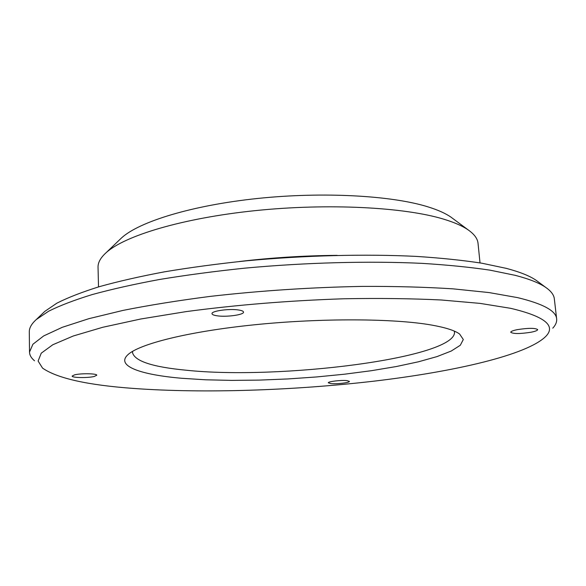 <?xml version="1.0" encoding="UTF-8"?>
<svg xmlns="http://www.w3.org/2000/svg" width="586" height="586" viewBox="0 0 586 586"><rect width="100%" height="100%" fill="white"/><g stroke="black" fill="none" stroke-linecap="round" stroke-linejoin="round"><path stroke-width="0.88" d="M216.886 315.766C226.123 317.304 244.201 314.836 243.52 312.082C243.41 311.21 241.864 310.529 238.876 310.038C229.712 308.412 211.187 310.954 212.007 313.678C212.132 314.587 213.758 315.283 216.886 315.766M480.022 262.909L478.037 243.351C477.605 238.736 474.382 234.297 468.361 230.034C462.676 226.057 454.472 222.438 443.763 219.186C404.648 207.195 328.277 203.071 255.35 210.623C182.363 218.153 124.371 235.799 105.971 252.83C100.528 257.818 97.884 262.631 98.038 267.26L98.514 286.906M452.934 218.6L451.073 217.216C445.675 213.429 438.028 209.993 428.139 206.909C391.99 195.541 323.186 191.593 257.562 198.471C191.886 205.342 139.058 221.742 121.507 237.953L119.837 239.557M517.24 329.654C512.977 330.533 510.809 331.405 510.728 332.262C513.233 333.939 519.98 333.932 530.989 332.24C535.348 331.361 537.574 330.482 537.684 329.596C535.157 327.911 528.345 327.933 517.24 329.654M347 380.622C341.25 379.94 327.742 381.545 328.328 382.819L330.848 383.588C336.635 384.24 349.93 382.673 349.417 381.383L347 380.622M94.221 376.476L96.763 375.245C97.32 373.502 80.963 373.187 74.583 374.85L72.151 376.058C71.704 377.816 87.827 378.102 94.221 376.476M132.648 351.307L132.517 352.625C134.707 361.174 152.609 367.034 186.223 370.22C278.76 380.072 454.692 358.332 454.524 332.365L454.231 331.075M181.741 378.278L205.583 379.794L231.712 380.395L259.371 380.102L287.851 378.944L316.469 376.959L344.539 374.198L371.377 370.704L396.261 366.543L418.411 361.804L437.039 356.588L451.286 351.014L460.31 345.257L463.306 339.514L459.6 334.02C454.875 330.533 445.594 327.559 431.75 325.084C394.627 318.447 321.604 317.949 254.837 324.747C187.989 331.522 138.64 344.129 127.697 354.904C115.786 366.169 140.933 374.776 181.741 378.278M510.604 308.309L480.059 303.387L441.163 299.981C411.475 298.538 379.113 298.135 344.077 298.765C289.294 300.589 236.619 304.874 186.04 311.62L140.772 318.996L102.792 327.266L73.301 335.983L52.821 344.736L41.254 353.175L38.105 361.035L42.558 368.118C57.325 378.366 87.775 385.141 133.886 388.459C204.162 393.558 293.952 390.474 374.505 381.098C454.267 371.649 526.807 355.153 545.72 336.467C556.385 325.757 544.68 316.367 510.604 308.309M552.781 328.167C555.667 325.069 556.956 321.978 556.649 318.894C556.107 310.866 543.09 303.782 517.614 297.629L489.083 292.575L453.088 288.854C425.7 287.103 395.675 286.276 363.027 286.386C311.862 287.308 261.063 290.627 210.645 296.34C178.613 300.464 149.43 305.145 123.097 310.39L88.882 318.674L62.314 327.296L43.694 335.917L32.911 344.246L29.512 352.061C29.593 355.16 31.256 358.061 34.508 360.771M538.49 282.034L536.322 280.43C529.971 276.021 519.98 271.999 506.341 268.373L481.853 263.209C462.676 260.257 440.826 257.986 416.316 256.404C365.459 253.855 304.661 255.371 246.223 260.836C217.362 263.868 190.084 267.538 164.38 271.845C139.981 276.438 118.269 281.39 99.246 286.693C81.974 292.114 67.866 297.6 56.908 303.152L44.851 311.349L42.91 313.21M556.649 318.894L554.327 298.816C553.917 294.919 551.067 291.125 545.786 287.44C539.398 283.016 529.202 278.98 515.197 275.332L489.977 270.153C470.155 267.201 447.521 264.931 422.067 263.363C369.217 260.858 305.819 262.499 244.889 268.146C214.82 271.281 186.414 275.054 159.685 279.456C134.326 284.151 111.816 289.198 92.141 294.59C74.312 300.083 59.794 305.636 48.587 311.247L36.347 319.495C31.563 323.809 29.219 327.926 29.3 331.852L29.512 352.061M337.17 255.364C304.434 255.621 271.809 257.679 239.293 261.524M451.073 217.216L468.361 230.034M121.507 237.953L105.971 252.83M44.851 311.349L36.347 319.495M536.322 280.43L545.786 287.44"/></g></svg>
